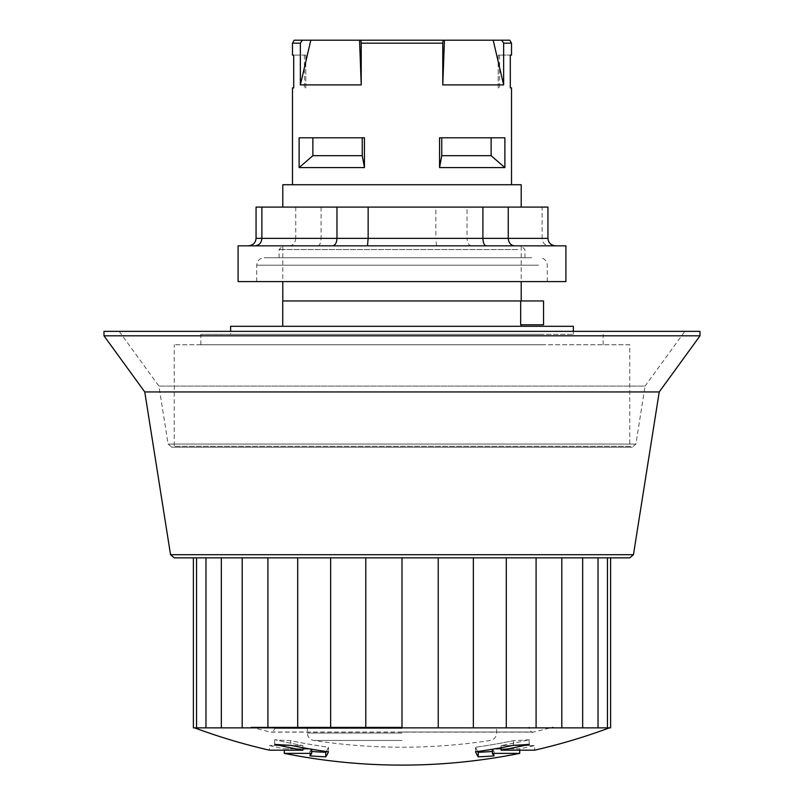 <?xml version="1.0" encoding="UTF-8"?>
<svg xmlns="http://www.w3.org/2000/svg" width="804" height="804" viewBox="0 0 804 804"><rect width="100%" height="100%" fill="white"/><g stroke="black" fill="none" stroke-linecap="round" stroke-linejoin="round"><path stroke-width="0.6" stroke-dasharray="4.02 3.01" d="M305.801 55.104L305.801 87.877L304.404 87.877L305.781 87.877L305.781 55.104L304.404 55.104L305.801 55.104L292.485 55.104M498.219 55.104L498.219 87.877L499.596 87.877L498.199 87.877L498.199 55.104L510.279 55.104L498.199 55.104M491.133 137.796L441.748 137.796L441.748 155.674L491.133 155.674L491.133 137.796L504.882 137.796L439.557 137.796L504.882 137.796L504.882 167.604L491.133 155.674M312.867 137.796L362.252 137.796L312.867 137.796L312.867 155.674L362.252 155.674L362.252 137.796L364.443 137.796L299.118 137.796L312.867 137.796L299.118 137.796L299.118 167.604L364.443 167.604L362.252 155.674M312.867 155.674L299.118 167.604M364.443 167.604L364.443 137.796L362.252 137.796M441.748 155.674L439.557 167.604L504.882 167.604M511.515 55.104L510.299 55.104M305.781 55.104L293.721 55.104M629.773 344.765L174.227 344.765L629.773 344.765L629.773 446.3L174.227 446.3L629.773 446.3L632.215 447.205L635.894 444.069L168.106 444.069L635.894 444.069L645.079 386.091L158.921 386.091L645.079 386.091L684.837 331.359L119.163 331.359L684.837 331.359M193.392 727.861L330.655 727.861L330.655 557.845L365.78 557.845L365.78 727.861L402 727.861L402 557.845L610.608 557.845L607.442 557.845L607.442 727.861L610.608 727.861M330.655 727.861L365.78 727.861M610.608 557.845L402 557.845M402 727.861L194.598 727.861L609.402 727.861L402 727.861L438.22 727.861L438.22 557.845M438.22 727.861L473.345 727.861L473.345 557.845M473.345 727.861L506.299 727.861L506.299 557.845L536.087 557.845L536.087 727.861L561.805 727.861L561.805 557.845M506.299 727.861L536.087 727.861M561.805 727.861L582.659 727.861L582.659 557.845L598.025 557.845L598.025 727.861L607.442 727.861M582.659 727.861L598.025 727.861M439.557 167.604L439.557 137.796L441.748 137.796M510.299 87.877L511.515 87.877M205.975 727.861L205.975 557.845L193.392 557.845M330.655 557.845L221.341 557.845L221.341 727.861M659.23 391.95L144.77 391.95M700.013 335.821L103.987 335.821M700.013 331.359L103.987 331.359M541.725 344.765L200.839 344.765L541.725 344.765M541.725 334.333L200.839 334.333L541.725 334.333M230.647 334.333L573.352 334.333L230.647 334.333L230.647 331.359M547.936 207.09L256.064 207.09M402 207.09L521.203 207.09L402 207.09M549.102 245.823L248.376 245.823L549.102 245.823C544.871 245.381 542.539 242.888 542.117 238.376L547.936 238.376M471.445 245.823C468.772 245.381 467.295 242.888 467.034 238.376L542.117 238.376L542.117 207.09M436.512 245.823L435.858 238.376L467.034 238.376L467.034 207.09M317.821 245.823C319.811 245.381 320.897 242.888 321.097 238.376L435.858 238.376L435.858 207.09M289.41 245.823C293.249 245.381 295.359 242.888 295.741 238.376L321.097 238.376L321.097 207.09M295.741 207.09L295.741 238.376L256.064 238.376M238.095 245.823L565.905 245.823M565.905 281.591L238.095 281.591M514.088 245.823L282.797 245.823L514.088 245.823M517.595 257.742L279.068 257.742L517.595 257.742M531.605 257.742L264.174 257.742L531.605 257.742M538.61 281.591L256.717 281.591L538.61 281.591M402 300.957L521.203 300.957L402 300.957M573.352 326.293L230.647 326.293M402 326.293L282.737 326.293L402 326.293M520.67 300.957L520.67 324.796L543.554 324.796L543.554 300.957L282.737 300.957M292.485 87.877L293.701 87.877M361.227 84.902L359.559 40.2L310.816 40.2L300.354 84.902L361.227 84.902L361.227 43.185L360.916 40.2L359.559 40.2M503.646 84.902L493.184 40.2L444.441 40.2L442.773 84.902L503.646 84.902L503.646 43.185L501.666 40.2L493.184 40.2M444.441 40.2L443.084 40.2L442.773 43.185L442.773 84.902M310.816 40.2L302.334 40.2L300.354 43.185L300.354 84.902M361.227 43.185L442.773 43.185M360.916 40.2L443.084 40.2M294.204 40.2L302.334 40.2M292.485 43.185L300.354 43.185M503.646 43.185L511.515 43.185M501.666 40.2L509.796 40.2M282.797 184.739L521.203 184.739M196.558 727.861L196.558 557.845M242.195 727.861L242.195 557.845M267.913 727.861L267.913 557.845M297.701 727.861L297.701 557.845M302.887 747.71L302.887 745.579A585.975 584.548 -90 0 1 274.978 739.78A585.975 584.548 -90 0 0 302.887 745.579L269.39 745.579L302.887 745.579L302.887 750.172L269.39 750.172L269.39 745.579A591.553 591.553 0 0 0 284.284 748.805L311.691 748.805A583.815 40.723 -90 0 1 309.882 751.308A583.392 440.29 90 0 0 325.781 752.273A586.056 40.883 90 0 0 328.434 747.248A583.724 582.307 90 0 1 290.596 740.685A571.815 431.557 -90 0 1 275.491 739.78L274.978 739.78L275.491 739.78A571.815 431.557 -90 0 0 290.596 740.685A583.724 582.307 90 0 0 328.434 747.248A586.056 40.883 90 0 1 326.283 751.519M311.691 751.459A583.392 440.29 90 0 1 309.882 751.308A583.815 40.723 -90 0 0 311.691 748.805L309.068 748.805M302.887 748.805L284.284 748.805L284.284 750.172M494.932 748.805L519.716 748.805A591.553 591.553 0 0 0 534.61 745.579L534.61 750.172L501.113 750.172L501.113 745.579A585.975 584.548 90 0 0 529.022 739.78A585.975 584.548 90 0 1 501.113 745.579L534.61 745.579L501.113 745.579L501.113 747.71M528.509 739.78L529.022 739.78L528.509 739.78A571.815 431.557 90 0 1 513.404 740.685A571.815 431.557 90 0 0 528.509 739.78L529.313 739.78L528.509 739.78M477.717 751.519A586.056 40.883 -90 0 1 475.566 747.248A583.724 582.307 -90 0 0 513.404 740.685A583.724 582.307 -90 0 1 475.566 747.248A586.056 40.883 -90 0 0 478.219 752.273A583.392 440.29 -90 0 0 494.118 751.308A583.392 440.29 -90 0 1 492.309 751.459M501.113 750.172A590.488 589.051 90 0 0 529.313 744.343A576.438 435.044 90 0 1 513.404 745.308A588.257 586.819 -90 0 1 475.566 751.82A590.568 41.195 -90 0 0 478.219 756.805A587.925 443.718 -90 0 0 494.118 755.85A588.337 41.044 90 0 1 492.309 753.368L492.309 748.805A583.815 40.723 90 0 0 494.118 751.308A583.815 40.723 90 0 1 492.309 748.805L492.309 749.258M519.716 750.172L519.716 748.805L501.113 748.805M494.118 755.85L494.118 751.308L494.118 755.85M475.566 751.82L475.566 747.248L475.566 751.82M513.404 745.308L513.404 740.685L513.404 745.308M529.313 744.343L529.022 739.78L529.313 744.343M284.284 753.368L311.691 753.368A588.337 41.044 -90 0 1 309.882 755.85L309.882 751.308L309.882 755.85A587.925 443.718 90 0 0 325.781 756.805L325.781 752.273M311.691 753.368L311.691 749.258M325.781 756.805A590.568 41.195 90 0 0 328.434 751.82L328.434 747.248L328.434 751.82A588.257 586.819 90 0 1 290.596 745.308L290.596 740.685L290.596 745.308A576.438 435.044 -90 0 1 274.687 744.343L274.687 739.78L275.491 739.78L274.687 739.78L274.687 744.343A590.488 589.051 -90 0 0 302.887 750.172M492.309 753.368L519.716 753.368M478.219 756.805L478.219 752.273M402 727.087L250.838 727.087L402 727.087M402 732.022L533.595 732.022L402 732.022M633.451 554.7L170.548 554.7M517.595 249.552L279.068 249.552L517.595 249.552M538.61 265.199L256.717 265.199L538.61 265.199M402 740.444L313.691 740.444L402 740.444M402 733.077L307.379 733.077L402 733.077M402 728.394L274.978 728.394L402 728.394M304.404 55.104L304.404 87.877M499.596 55.104L499.596 87.877M119.163 331.359L158.921 386.091L168.106 444.069L171.785 447.205L632.215 447.205L171.785 447.205L174.227 446.3L174.227 344.765M603.161 344.765L603.161 334.333M200.839 344.765L200.839 334.333M524.932 257.742L524.932 249.552L521.203 245.823L521.203 281.591M279.068 257.742L279.068 249.552L282.797 245.823L282.797 281.591M547.283 281.591L547.283 265.199C546.841 260.677 544.358 258.184 539.826 257.742M256.717 281.591L256.717 265.199C257.159 260.677 259.642 258.184 264.174 257.742M573.352 331.359L573.352 334.333M307.379 727.087L307.379 733.077C307.681 737.087 309.781 739.539 313.691 740.444A578.136 578.136 0 0 0 490.299 740.444C494.219 739.539 496.319 737.087 496.621 733.077L496.621 727.087M274.978 727.087L274.978 728.394C273.008 731.811 271.762 733.047 271.249 732.122L532.75 732.122C532.238 733.047 530.992 731.811 529.022 728.394L529.022 727.087M250.838 727.087A578.076 578.076 0 0 0 270.405 732.022L533.595 732.022A578.076 578.076 0 0 0 553.162 727.087"/><path stroke-width="1.21" d="M491.133 137.796L491.133 155.674L441.748 155.674L441.748 137.796M362.252 137.796L362.252 155.674L312.867 155.674L312.867 137.796M362.252 155.674L364.443 167.604L299.118 167.604L312.867 155.674M299.118 167.604L299.118 137.796L364.443 137.796L364.443 167.604M491.133 155.674L504.882 167.604L439.557 167.604L441.748 155.674M439.557 167.604L439.557 137.796L504.882 137.796L504.882 167.604M510.299 55.104L510.299 87.877L510.279 55.104L511.515 55.104L511.515 43.185L503.646 43.185L503.646 84.902L442.773 84.902L444.441 40.2L493.184 40.2L503.646 84.902M293.721 55.104L293.721 87.877L293.701 55.104L292.485 55.104L292.485 43.185L300.354 43.185L302.334 40.2L359.559 40.2L361.227 84.902L300.354 84.902L310.816 40.2M293.721 87.877L292.485 87.877L292.485 184.739M607.442 727.861L598.025 727.861L598.025 557.845L607.442 557.845L607.442 727.861L610.608 727.861L610.608 557.845L629.773 557.845L174.227 557.845L193.392 557.845L193.392 727.861L196.558 727.861L196.558 557.845M598.025 727.861L582.659 727.861L582.659 557.845L536.087 557.845L536.087 727.861L506.299 727.861L506.299 557.845L365.78 557.845L365.78 727.861L330.655 727.861L330.655 557.845M582.659 727.861L561.805 727.861L561.805 557.845M561.805 727.861L536.087 727.861M506.299 727.861L473.345 727.861L473.345 557.845M511.515 184.739L511.515 87.877L510.279 87.877M330.655 727.861L221.341 727.861L221.341 557.845L205.975 557.845L205.975 727.861L196.558 727.861M629.773 557.845L633.451 554.7L170.548 554.7L144.77 391.95L659.23 391.95L700.013 335.821L700.013 331.359L103.987 331.359L103.987 335.821L700.013 335.821M248.376 245.823C253.039 245.381 255.602 242.888 256.064 238.376L256.064 207.09L547.936 207.09L547.936 238.376L336.966 238.376C336.705 242.888 335.228 245.381 332.554 245.823M367.488 245.823L368.142 238.376L368.142 207.09M486.179 245.823C484.189 245.381 483.103 242.888 482.902 238.376L482.902 207.09M514.59 245.823C510.751 245.381 508.641 242.888 508.259 238.376L508.259 207.09M555.624 245.823C550.961 245.381 548.398 242.888 547.936 238.376M254.898 245.823C259.129 245.381 261.461 242.888 261.883 238.376L256.064 238.376M261.883 207.09L261.883 238.376L336.966 238.376L336.966 207.09M556.117 245.823L238.095 245.823L238.095 281.591L565.905 281.591L565.905 245.823L556.117 245.823M573.352 331.359L573.352 326.293L230.647 326.293L230.647 331.359M520.67 300.957L543.554 300.957L543.554 324.796L520.67 324.796L520.67 300.957L282.737 300.957L282.737 326.293M300.354 84.902L300.354 43.185M442.773 84.902L442.773 43.185L443.084 40.2L444.441 40.2M493.184 40.2L501.666 40.2L503.646 43.185M359.559 40.2L360.916 40.2L361.227 43.185L361.227 84.902M302.334 40.2L294.204 40.2L292.485 43.185M511.515 43.185L509.796 40.2L501.666 40.2M443.084 40.2L360.916 40.2M442.773 43.185L361.227 43.185M521.203 207.09L521.203 184.739L282.797 184.739L282.797 207.09M473.345 727.861L438.22 727.861L438.22 557.845M438.22 727.861L402 727.861L402 557.845M402 727.861L365.78 727.861M297.701 727.861L297.701 557.845M267.913 727.861L267.913 557.845M242.195 727.861L242.195 557.845M221.341 727.861L205.975 727.861M309.068 748.805L302.887 748.805M326.283 751.519A586.056 40.883 90 0 1 325.781 752.273A583.392 440.29 90 0 1 311.691 751.459M492.309 751.459A583.392 440.29 -90 0 1 478.219 752.273A586.056 40.883 -90 0 1 477.717 751.519M501.113 748.805L494.932 748.805M194.598 727.861A596.015 596.015 0 0 0 269.39 750.172L302.887 750.172A590.488 589.051 -90 0 1 274.687 744.343A576.438 435.044 -90 0 0 290.596 745.308A588.257 586.819 90 0 0 328.434 751.82A590.568 41.195 90 0 1 325.781 756.805A587.925 443.718 90 0 1 309.882 755.85A588.337 41.044 -90 0 0 311.691 753.368L284.284 753.368A596.015 596.015 0 0 0 519.716 753.368L492.309 753.368A588.337 41.044 90 0 0 494.118 755.85A587.925 443.718 -90 0 1 478.219 756.805L478.219 752.273M492.309 753.368L492.309 749.258M478.219 756.805A590.568 41.195 -90 0 1 475.566 751.82A588.257 586.819 -90 0 0 513.404 745.308A576.438 435.044 90 0 0 529.313 744.343A590.488 589.051 90 0 1 501.113 750.172L501.113 747.71M501.113 750.172L534.61 750.172A596.015 596.015 0 0 0 609.402 727.861M302.887 750.172L302.887 747.71M311.691 753.368L311.691 749.258M325.781 756.805L325.781 752.273M170.548 554.7L174.227 557.845M633.451 554.7L659.23 391.95M144.77 391.95L103.987 335.821M282.797 281.591L282.797 300.957M521.203 281.591L521.203 300.957M521.263 324.796L521.263 326.293M519.716 753.368L519.716 750.172M284.284 753.368L284.284 750.172"/></g></svg>
